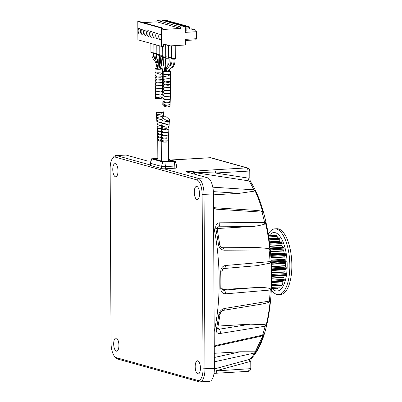 <?xml version="1.0" encoding="UTF-8"?>
<svg xmlns="http://www.w3.org/2000/svg" width="402" height="402" viewBox="0 0 402 402"><rect width="100%" height="100%" fill="white"/><g stroke="black" fill="none" stroke-linecap="round" stroke-linejoin="round"><path stroke-width="0.6" d="M160.971 56.632L161.936 56.652C161.835 61.496 161.202 65.677 160.041 69.204L158.991 69.139L158.976 68.837L160.207 63.878L160.906 55.35M156.8 45.079L156.85 54.32L159.805 54.486M155.056 54.979L156.403 54.903L156.021 54.994L158.257 64.963M150.886 43.431L150.931 52.672L153.886 52.833M157.071 68.44A3.663 0.452 -0.3 0 0 155.046 68.853A3.663 0.452 -0.3 0 0 155.348 69.028A3.663 0.452 -0.3 0 0 159.453 69.27A3.663 0.452 -0.3 0 0 162.368 68.812A3.663 0.452 -0.3 0 0 162.066 68.636A3.663 0.452 -0.3 0 0 160.659 68.44M155.966 60.365L153.061 54.22L153.443 54.074L152.479 54.014M153.84 44.255L153.891 53.496L156.845 53.662M158.137 68.586L158.036 68.873L159.016 68.918L158.976 55.808L159.358 55.727L158.016 55.808M159.76 45.903L159.805 55.149L162.76 55.31M166.373 71.144L166.875 69.114L169.765 65.621C171.559 65.32 172.066 62.024 172.011 59.893L174.82 59.813M168.614 45.602L168.679 57.622L171.634 57.787M165.398 71.114L165.75 65.109C165.825 63.591 166.167 63.335 166.096 58.29L168.905 58.164M169.051 58.848L169.021 57.752M162.715 46.341L162.765 55.973L165.719 56.134M169.162 71.295L169.227 71.44A3.663 0.452 -0.3 0 0 170.523 71.089A3.663 0.452 -0.3 0 0 170.217 70.913A3.663 0.452 -0.3 0 0 169.428 70.772M169.227 71.44L168.363 72.058L166.473 71.455L166.393 71.069L166.473 71.455M164.599 70.767A3.663 0.452 -0.3 0 0 163.197 71.129A3.663 0.452 -0.3 0 0 163.498 71.305A3.663 0.452 -0.3 0 0 167.267 71.556M163.132 56.104L163.257 57.496L165.946 57.34M165.659 44.778L165.719 56.798L168.674 56.963M169.046 57.757L169.051 59.104L171.86 58.988M172.006 60.34L171.981 58.576M171.569 45.823L171.639 58.451L175.297 58.431L175.232 45.607M162.689 28.024L139.032 21.422L137.801 21.492L137.896 39.803L161.554 46.406L161.458 28.095L162.689 28.024L162.815 29.472L180.543 28.431L156.88 21.829L156.991 20.366L180.654 26.974L185.247 26.703L185.272 32.361L196.427 31.708A5.125 2.02 -93.3 0 0 194.94 29.708A5.125 2.02 -93.3 0 0 194.668 29.678L185.262 30.225M138.162 30.733A2.93 1.156 86.7 0 1 139.152 28.135A2.93 1.156 86.7 0 1 140.489 31.386A2.93 1.156 86.7 0 1 139.499 33.984A2.93 1.156 86.7 0 1 138.162 30.733M141.117 31.562A2.93 1.156 86.7 0 1 142.112 28.964A2.93 1.156 86.7 0 1 143.449 32.21A2.93 1.156 86.7 0 1 142.454 34.808A2.93 1.156 86.7 0 1 141.117 31.562M144.077 32.386A2.93 1.156 86.7 0 1 145.072 29.788A2.93 1.156 86.7 0 1 146.403 33.034A2.93 1.156 86.7 0 1 145.413 35.637A2.93 1.156 86.7 0 1 144.077 32.386M147.037 33.21A2.93 1.156 86.7 0 1 148.026 30.612A2.93 1.156 86.7 0 1 149.363 33.863A2.93 1.156 86.7 0 1 148.368 36.461A2.93 1.156 86.7 0 1 147.037 33.21M149.991 34.039A2.93 1.156 86.7 0 1 150.986 31.436A2.93 1.156 86.7 0 1 152.323 34.688A2.93 1.156 86.7 0 1 151.328 37.285A2.93 1.156 86.7 0 1 149.991 34.039M152.951 34.863A2.93 1.156 86.7 0 1 153.941 32.266A2.93 1.156 86.7 0 1 155.278 35.512A2.93 1.156 86.7 0 1 154.283 38.11A2.93 1.156 86.7 0 1 152.951 34.863M155.906 35.688A2.93 1.156 86.7 0 1 156.901 33.09A2.93 1.156 86.7 0 1 158.237 36.336A2.93 1.156 86.7 0 1 157.242 38.939A2.93 1.156 86.7 0 1 155.906 35.688M158.865 36.512A2.93 1.156 86.7 0 1 159.855 33.914A2.93 1.156 86.7 0 1 161.192 37.165A2.93 1.156 86.7 0 1 160.202 39.763A2.93 1.156 86.7 0 1 158.865 36.512M190.005 28.949A5.125 2.02 -93.3 0 0 189.025 28.055A5.125 2.02 -93.3 0 0 188.754 28.024L185.252 28.23M192.96 29.778A5.125 2.02 -93.3 0 0 191.98 28.884A5.125 2.02 -93.3 0 0 191.709 28.854L185.257 29.23M156.88 21.829L143.338 22.623M180.654 26.974L180.543 28.431M161.554 46.406L163.694 46.28L163.684 44.17L169.77 45.471L169.775 45.928L185.342 45.014L185.312 39.361L196.462 38.708L196.427 31.708M162.187 20.271L163.936 20.758L167.88 20.768L166.137 20.281L161.584 20.1L156.991 20.366M163.936 20.758L185.247 26.703M161.458 28.095L137.801 21.492M163.684 44.225L169.775 45.928M185.317 40.491L195.266 39.909A5.125 2.02 -93.3 0 0 196.462 38.708M187.046 28.125A5.125 2.02 -93.3 0 0 186.829 27.813M184.639 26.537L188.588 26.547L186.84 26.06L182.89 26.045M181.679 25.708L185.629 25.723L183.88 25.236L179.935 25.22M178.724 24.884L182.669 24.894L180.925 24.406L176.975 24.396M175.764 24.06L179.714 24.07L177.965 23.582L174.021 23.572M172.81 23.231L176.754 23.246L175.011 22.758L171.061 22.743M169.85 22.406L173.8 22.422L172.051 21.934L168.106 21.919M166.895 21.582L170.84 21.592L169.091 21.105L165.147 21.095M188.593 27.713L189.387 27.934L185.252 27.904M188.588 26.547L189.93 27.13L189.387 27.934M185.629 25.723L186.407 26.06M182.669 24.894L183.448 25.231M179.714 24.07L180.488 24.406M176.754 23.246L177.533 23.582M173.8 22.422L174.574 22.758M170.84 21.592L171.619 21.929M167.88 20.768L168.659 21.105M168.212 105.038L167.579 105.073C164.805 104.947 163.222 104.344 162.82 103.274L163.152 103.475L162.82 103.274L162.78 104.5L163.252 105.877L167.292 107.128L170.051 106.103L170.121 104.043L168.212 105.038C169.795 104.997 170.368 105.148 169.92 105.485M163.252 105.877L167.579 105.073M170.177 102.339L170.212 101.234L169.177 102.073L166.584 102.224C164.217 101.887 162.996 101.269 162.921 100.364L162.82 103.269C163.051 102.897 164.307 102.545 166.584 102.224L170.177 102.339L170.121 104.043M162.905 100.465L162.921 100.364C162.971 100.018 164.041 99.681 166.132 99.344L170.262 99.384L170.212 101.234M162.91 100.319L163.182 86.284L165.297 87.762C163.513 88.138 162.865 88.455 163.358 88.706C162.825 89.43 163.513 90.078 165.428 90.661C163.594 91.033 162.87 91.355 163.252 91.621C162.855 92.38 163.639 93.028 165.599 93.56C163.689 93.927 162.87 94.254 163.142 94.535C162.86 95.314 163.755 95.952 165.825 96.455C163.83 96.812 162.9 97.143 163.026 97.45C162.88 98.259 163.915 98.892 166.132 99.344L169.594 99.138L170.287 98.42L170.262 99.384M170.337 96.435L170.353 95.596L169.87 96.214L165.825 96.455L169.87 96.214L170.337 96.435L170.287 98.42M170.448 90.556L170.458 89.912L170.207 90.38L165.428 90.661C167.589 91.128 169.182 91.033 170.207 90.38L170.413 92.756L170.066 93.299L165.599 93.56C167.569 93.947 169.056 93.862 170.066 93.299L170.398 93.495L170.353 95.596M163.453 85.792C162.855 85.561 163.438 85.249 165.192 84.857C167.624 85.445 169.353 85.345 170.378 84.556L170.307 87.47C169.287 87.254 167.619 87.355 165.297 87.762C167.604 88.294 169.277 88.194 170.307 87.47L170.458 89.912M163.182 86.284L163.207 83.415L165.192 84.857C167.629 84.42 169.358 84.319 170.378 84.556L170.523 84.189L170.518 84.696M163.534 82.882C162.85 82.666 163.378 82.36 165.116 81.958C167.629 82.586 169.398 82.48 170.423 81.646L170.523 84.189M163.227 73.993A3.663 0.452 -0.3 0 0 163.212 74.033L163.207 83.415M163.222 80.541L165.116 81.958C167.634 81.495 169.403 81.39 170.423 81.646L170.543 81.315L170.538 81.772M163.594 79.973C162.86 79.49 164.443 79.038 168.343 78.616L170.548 78.852L170.523 71.089M163.222 76.857L168.337 75.702L170.543 75.943M165.925 71.229L164.599 70.837C164.579 69.164 164.222 67.159 163.519 64.828L163.137 57.431M166.408 71.355L165.719 71.144L165.981 69.335C167.383 64.672 169.523 65.466 169.051 59.104M166.875 69.114L166.393 71.069M160.7 98.379C158.544 98.797 156.941 98.887 155.901 98.661L156.865 98.234L160.74 98.113C163.649 97.741 163.634 97.827 160.7 98.379C163.634 97.827 163.649 97.741 160.74 98.113M162.951 97.882L162.921 97.078M160.74 98.023L162.91 97.043L160.694 96.847L156.926 97.395L160.74 98.023M155.629 97.977L156.926 97.395L155.559 96.153L155.649 98.505M155.559 96.153L155.524 95.113L157.021 94.48L160.629 95.028L162.785 94.143L162.916 96.952M155.524 95.113L155.458 93.158L157.021 94.48L160.594 93.983L162.81 93.957L162.82 94.214M155.458 93.158L155.433 92.244L157.117 91.566L160.534 92.043L162.659 91.244L162.81 93.957M155.433 92.244L155.373 90.179L157.117 91.566L160.509 91.108L162.659 91.244L162.72 90.973L162.73 91.344M155.765 89.571C154.961 89.365 155.448 89.058 157.217 88.656L160.448 89.068L162.529 88.345L162.72 90.973M155.458 83.777C154.876 83.541 155.514 83.224 157.378 82.832C155.534 82.234 154.86 81.581 155.358 80.872C154.845 80.631 155.539 80.31 157.438 79.918C155.559 79.345 154.84 78.697 155.288 77.968C154.82 77.722 155.554 77.4 157.478 77.008L155.092 75.445L155.293 87.214L157.217 88.656L162.529 88.345L162.639 88.003L162.649 88.465M155.589 86.676C154.916 86.45 155.484 86.144 157.303 85.742L160.378 86.103L162.413 85.445L162.639 88.003M155.227 84.254L157.303 85.742L162.413 85.445L162.569 85.043L162.579 85.586M162.519 82.701L162.508 82.093L162.302 82.541L157.378 82.832L160.313 83.149L162.302 82.541L162.569 85.043M162.468 79.812L162.458 79.154L162.212 79.641L157.438 79.918L160.262 80.209L162.212 79.641L162.508 82.093M155.092 75.445L155.066 72.531L160.197 74.355L162.393 73.31L162.147 76.737L157.478 77.008L160.222 77.279L162.147 76.737L162.428 76.918L162.458 79.154M160.333 69.059L160.041 69.204M157.519 68.41L157.187 68.636L157.519 68.501M157.187 68.636L157.478 68.616M157.986 68.782L157.534 68.732L157.916 68.531M161.242 140.534L159.207 140.042L161.242 139.675M161.257 137.61L159.237 137.132L157.715 137.77L157.73 138.765L159.207 140.042L157.75 140.715A3.663 0.452 179.7 0 1 157.755 140.695M161.423 131.665L159.509 131.303C157.785 130.7 157.142 130.047 157.574 129.338C157.082 129.077 157.83 128.756 159.82 128.374L161.604 128.137M161.453 131.007L159.509 131.303C157.695 131.695 157.162 132.002 157.911 132.228M169.443 119.61L167.207 120.831L162.202 117.886L163.539 116.268L165.523 116.153L169.443 119.61L169.212 123.253C169.257 123.922 168.518 124.313 167.001 124.419L162.8 123.63L161.941 122.64L162.026 121.143L162.684 120.731L162.096 119.902L162.026 121.143M169.056 126.208L169.212 123.253C169.368 122.967 168.659 122.856 167.086 122.922L162.8 123.63L161.85 124.143L161.941 122.64M279.511 287.953A0.804 0.317 -93.3 0 0 279.591 287.973A0.804 0.317 -93.3 0 0 279.666 287.943A27.135 10.688 -93.3 0 0 279.887 287.772A0.804 0.317 -93.3 0 0 280.078 287.093A0.804 0.317 -93.3 0 0 280.068 286.927L271.641 287.42M271.702 285.892L281.953 285.289A0.804 0.317 -93.3 0 0 282.103 285.179A27.135 10.688 -93.3 0 0 282.289 284.867A0.804 0.317 -93.3 0 0 282.41 284.274A0.804 0.317 -93.3 0 0 282.375 283.902L271.747 284.526M271.817 281.772L283.882 281.068A0.804 0.317 -93.3 0 0 284.088 280.827A27.135 10.688 -93.3 0 0 284.234 280.39A0.804 0.317 -93.3 0 0 284.294 279.928A0.804 0.317 -93.3 0 0 284.209 279.375L271.847 280.099M285.134 275.546A0.804 0.317 -93.3 0 0 285.244 275.586A0.804 0.317 -93.3 0 0 285.495 275.179A27.135 10.688 -93.3 0 0 285.581 274.646A0.804 0.317 -93.3 0 0 285.606 274.36A0.804 0.317 -93.3 0 0 285.455 273.646L271.852 274.445M285.948 269.224L271.772 270.054L285.922 269.224A0.804 0.317 -93.3 0 0 285.948 269.224A0.804 0.317 -93.3 0 0 286.219 268.621A27.135 10.688 -93.3 0 0 286.244 268.033A0.804 0.317 -93.3 0 0 286.249 267.938A0.804 0.317 -93.3 0 0 286.023 267.119L271.707 267.953M271.496 263.245L285.998 262.395A0.804 0.317 -93.3 0 0 286.214 261.697A0.804 0.317 -93.3 0 0 286.214 261.601A27.135 10.688 -93.3 0 0 286.179 260.993A0.804 0.317 -93.3 0 0 285.872 260.225L271.37 261.074M271.033 256.365L285.36 255.526A0.804 0.317 -93.3 0 0 285.5 254.898A0.804 0.317 -93.3 0 0 285.475 254.597A27.135 10.688 -93.3 0 0 285.385 254.014A0.804 0.317 -93.3 0 0 285.043 253.441A0.804 0.317 -93.3 0 0 285.018 253.446L270.853 254.275L285.043 253.441M270.425 249.888L284.053 249.089A0.804 0.317 -93.3 0 0 284.134 248.582A0.804 0.317 -93.3 0 0 284.063 248.084A27.135 10.688 -93.3 0 0 283.918 247.562A0.804 0.317 -93.3 0 0 283.621 247.185A0.804 0.317 -93.3 0 0 283.516 247.235M269.757 244.245L282.164 243.522A0.804 0.317 -93.3 0 0 282.194 243.17A0.804 0.317 -93.3 0 0 282.068 242.506A27.135 10.688 -93.3 0 0 281.877 242.084A0.804 0.317 -93.3 0 0 281.641 241.868L269.536 242.577M269.144 239.823L279.822 239.2A0.804 0.317 -93.3 0 0 279.827 239.034A0.804 0.317 -93.3 0 0 279.626 238.245A27.135 10.688 -93.3 0 0 279.405 237.954A0.804 0.317 -93.3 0 0 279.239 237.858L268.938 238.461M269.596 234.989A29.291 11.537 86.7 0 1 287.164 265.079A29.291 11.537 86.7 0 1 272.767 289.174M268.25 234.25A32.949 12.98 86.7 0 1 274.817 228.864A32.949 12.98 86.7 0 1 289.842 265.41A32.949 12.98 86.7 0 1 278.666 294.651A32.949 12.98 86.7 0 1 271.516 290.063M278.666 294.651L280.681 294.53A32.949 12.98 -93.3 0 0 291.857 265.295A32.949 12.98 -93.3 0 0 276.832 228.743L274.817 228.864M199.513 193.694A6.588 2.598 -93.3 0 0 196.508 186.382A6.588 2.598 -93.3 0 0 194.272 192.231A6.588 2.598 -93.3 0 0 197.276 199.543A6.588 2.598 -93.3 0 0 199.513 193.694M200.427 368.091A6.588 2.598 -93.3 0 0 197.422 360.78A6.588 2.598 -93.3 0 0 195.186 366.629A6.588 2.598 -93.3 0 0 198.191 373.935A6.588 2.598 -93.3 0 0 200.427 368.091M118.917 345.343A6.588 2.598 -93.3 0 0 115.912 338.032A6.588 2.598 -93.3 0 0 113.676 343.881A6.588 2.598 -93.3 0 0 116.68 351.187A6.588 2.598 -93.3 0 0 118.917 345.343M118.002 170.945A6.588 2.598 -93.3 0 0 114.997 163.634A6.588 2.598 -93.3 0 0 112.766 169.483A6.588 2.598 -93.3 0 0 115.771 176.79A6.588 2.598 -93.3 0 0 118.002 170.945M270.898 261.571L269.958 263.164L270.069 261.617L270.898 261.571A102.515 40.386 86.7 0 1 271.37 275.827A102.515 40.386 86.7 0 1 271.043 289.867L270.089 288.435C265.134 287.475 260.079 287.204 254.913 287.616L223.246 290.244M271.043 289.867A2.93 0.729 -177 0 1 270.219 290.028L225.532 293.857C222.557 293.787 220.974 291.963 220.778 288.38A113.153 44.577 -93.3 0 0 220.854 280.214A113.153 44.577 -93.3 0 0 220.693 271.978C220.854 268.27 222.417 266.114 225.386 265.511A2.93 1.598 85.1 0 1 224.04 268.506L257.094 265.652L269.958 263.164M168.659 160.006L172.543 161.127L163.312 161.589L154.418 159.107L157.845 158.71M214.301 353.293L240.316 351.77L214.321 357.494M218.165 326.047L250.356 324.168L219.18 329.233L217.678 328.967M217.663 328.947L217.698 328.364A2.93 1.523 11.7 0 1 216.326 329.308A113.153 44.577 -93.3 0 0 218.758 314.856A2.93 1.181 7.5 0 0 220.11 314.062L217.698 328.364M222.432 289.515L254.913 287.616M265.461 222.633L264.742 224.095L264.611 222.517L265.461 222.633A102.515 40.386 86.7 0 1 269.933 249.984A2.93 0.317 174 0 0 269.104 249.984L224.115 250.205C221.065 249.873 219.155 247.903 218.392 244.3A113.153 44.577 -93.3 0 0 215.799 228.442A2.93 0.874 -11.1 0 1 217.191 228.904L217.562 227.095L218.643 226.793L249.848 226.612L217.14 228.527M213.382 191.633L239.486 193.312L213.472 194.834M262.084 335.936L262.622 335.117L263.481 334.771L262.084 335.936L260.476 336.333L216.13 346.097L214.266 346.881M263.481 334.771A102.515 40.386 86.7 0 1 255.571 352.539L255.019 351.81L240.316 351.77M255.571 352.539L254.677 352.961L255.019 351.81M254.18 191.181L253.823 189.814L254.717 190.061L254.18 191.181L239.486 193.312M254.717 190.061A102.515 40.386 86.7 0 1 262.838 212.306L261.431 211.05L256.396 210.437L214.995 207.769L213.537 207.316M262.838 212.306A2.93 1.317 164.2 0 0 261.978 212.145L261.431 211.05M269.933 249.984L268.742 248.526L257.702 247.542L222.532 247.743C221.266 247.667 220.341 246.597 219.748 244.537A2.93 0.497 -7.6 0 0 218.392 244.3M249.848 226.612C255.034 226.416 259.999 225.577 264.742 224.095M225.386 265.511L270.069 261.617A102.937 40.552 -93.3 0 0 269.104 249.984L268.742 248.526M218.758 314.856C219.492 311.439 221.376 309.319 224.422 308.495L270.199 300.947L269.023 302.44L269.37 301.158A102.937 40.552 -93.3 0 0 270.219 290.028L270.089 288.435M270.199 300.947A102.515 40.386 86.7 0 1 266.003 325.876L265.27 324.705L250.356 324.168M224.422 308.495A2.93 1.538 80.8 0 1 223.316 310.354L262.335 304.012L269.023 302.44M266.003 325.876L265.154 326.188L265.27 324.705M214.377 368.961L250.054 359.252A102.937 40.552 -93.3 0 0 254.677 352.961L214.346 361.83M214.261 346.283L216.879 345.212A2.93 1.417 77.6 0 1 216.13 346.097M216.879 345.212L262.622 335.117A102.937 40.552 -93.3 0 0 265.154 326.188L220.211 333.469A2.93 1.538 -99.2 0 0 219.18 329.233L217.869 327.524M220.211 333.469C217.266 333.7 215.974 332.313 216.326 329.308M223.316 310.354L223.316 310.354C221.728 310.801 220.658 312.037 220.11 314.062M225.532 293.857A2.93 1.598 -94.9 0 0 223.919 290.294L222.778 289.978M220.778 288.38C221.999 288.229 222.356 288.013 221.859 287.721M220.693 271.978L222.015 271.792L222.1 287.953C222.185 289.334 222.567 290.098 223.251 290.244M224.04 268.506L224.04 268.506C222.939 268.611 222.266 269.712 222.015 271.792M224.115 250.205A2.93 1.588 -90.3 0 0 222.532 247.743M217.191 228.904L219.748 244.537M215.799 228.442C215.412 225.004 216.693 223.125 219.633 222.808A2.93 1.588 89.7 0 1 218.643 226.793L217.155 227.919M219.633 222.808L264.611 222.517A102.937 40.552 -93.3 0 0 261.978 212.145L216.165 209.166A2.93 1.507 -86.3 0 0 214.995 207.769M216.165 209.166L213.542 208.377M212.799 187.186L253.823 189.814A102.937 40.552 -93.3 0 0 249.119 180.92A2.93 2.151 -31 0 1 250.622 181.784L250.622 181.784C278.073 223.969 278.958 330.946 251.21 358.569L250.768 361.468A2.93 0.362 179.7 0 1 249.004 361.805L249.039 368.77L214.291 371.041M168.659 159.438L175.322 161.333L162.715 161.991L151.519 158.815L157.84 158.318M249.526 170.639C250.23 170.78 249.722 170.94 248.004 171.121L215.497 173.021L248.039 178.081L248.004 171.121A2.93 1.156 -93.3 0 0 246.823 167.885A2.93 2.668 -74.4 0 1 247.627 167.971C249.552 169.368 250.265 170.302 249.768 170.78L249.808 177.739A2.93 0.362 179.7 0 1 248.039 178.081L249.119 180.92L193.553 172.413L193.613 172.146L215.497 173.021A2.93 1.156 -93.3 0 0 214.321 169.79L185.915 171.754L207.568 177.8L198.161 178.347L196.824 179.88A13.181 5.191 86.7 0 1 202.131 194.422L203.045 368.82A13.181 5.191 86.7 0 1 197.874 380.438L116.364 357.69A13.181 5.191 86.7 0 1 114.771 356.629A13.181 5.191 86.7 0 1 111.058 343.147L110.143 168.75A13.181 5.191 86.7 0 1 112.47 158.453A13.181 5.191 86.7 0 1 115.314 157.132L196.824 179.88M214.035 373.357L215.542 373.272A2.93 1.156 86.7 0 0 216.532 370.669L249.004 361.805L250.054 359.252L251.21 358.569M214.186 331.73A113.5 44.712 -93.3 0 0 213.633 226.035M194.719 174.212A113.5 44.712 -93.3 0 0 193.553 172.413M164.91 162.086L165.433 166.584A2.93 0.362 179.7 0 1 161.584 166.418L162.715 161.991M150.534 165.508L150.519 163.333L161.584 166.418L161.594 168.599L150.534 165.508A2.93 0.362 179.7 0 1 150.288 165.368L150.278 163.187A2.93 0.362 179.7 0 1 150.283 163.177A2.93 0.362 179.7 0 0 150.519 163.333L151.654 158.901M161.594 168.599A2.93 0.362 179.7 0 0 163.946 168.8A2.93 0.362 -0.3 0 0 165.443 168.765L165.433 166.584L174.84 166.036L174.85 168.217A2.93 0.362 -0.3 0 0 176.614 167.875L176.604 165.694A2.93 0.362 179.7 0 1 174.84 166.036L174.317 161.534M175.322 161.333L176.604 165.684A2.93 0.362 179.7 0 1 176.604 165.694M187.272 172.136L193.754 171.754L193.613 172.146M177.764 159.614A2.93 1.156 86.7 0 1 177.92 159.629L210.427 157.73A2.93 1.156 -93.3 0 0 210.271 157.71L170.679 160.001M193.754 171.754L193.106 171.332M165.443 168.765L174.85 168.217M115.314 157.132L116.65 155.599L126.057 155.051A14.643 5.769 -93.3 0 0 125.278 154.966L115.871 155.514A14.643 5.769 -93.3 0 0 113.485 157.071L112.47 158.453M126.057 155.051L147.715 161.096L150.926 160.906M202.131 194.422L213.467 193.955A14.643 5.769 -93.3 0 0 207.568 177.8M213.467 193.955L214.377 368.353L203.045 368.82M197.874 380.438L199.226 381.815A14.643 5.769 -93.3 0 0 200.005 381.9L209.412 381.347A14.643 5.769 -93.3 0 0 214.377 368.353M150.288 164.991L116.65 155.599A14.643 5.769 -93.3 0 0 115.871 155.514M163.946 168.8L198.161 178.347A14.643 5.769 -93.3 0 1 204.06 194.508L204.97 368.905A14.643 5.769 -93.3 0 1 200.005 381.9M199.226 381.815L117.716 359.066L116.364 357.69M114.771 356.629L115.947 357.886A14.643 5.769 -93.3 0 0 117.716 359.066M268.496 235.718L274.435 235.371A0.804 0.317 -93.3 0 0 274.089 234.733A27.135 10.688 -93.3 0 0 273.933 234.738A27.135 10.688 -93.3 0 0 273.852 234.743M268.692 236.914L277.184 236.421A0.804 0.317 -93.3 0 0 276.908 235.597A27.135 10.688 -93.3 0 0 276.666 235.451A0.804 0.317 -93.3 0 0 276.586 235.426A0.804 0.317 -93.3 0 0 276.506 235.461M277.184 236.421A4.794 1.889 -93.3 0 0 277.325 237.969M279.822 239.2A4.794 1.889 -93.3 0 0 279.832 241.185L280.204 241.954M282.164 243.522A4.794 1.889 -93.3 0 0 281.968 245.381L282.586 247.245M284.053 249.089A4.794 1.889 -93.3 0 0 283.666 250.702L284.224 253.215A4.794 1.889 -93.3 0 0 284.737 253.461M285.36 255.526A4.794 1.889 -93.3 0 0 284.807 256.777L285.103 259.491A4.794 1.889 -93.3 0 0 285.872 260.225M285.998 262.395A4.794 1.889 -93.3 0 0 285.314 263.199L285.33 265.928A4.794 1.889 -93.3 0 0 286.023 267.119M285.611 269.245A4.794 1.889 -93.3 0 0 285.159 269.526L284.887 272.084A4.794 1.889 -93.3 0 0 285.455 273.646M284.204 275.646L283.807 277.541A4.794 1.889 -93.3 0 0 284.209 279.375M282.43 281.154L282.159 281.928A4.794 1.889 -93.3 0 0 282.375 283.902M280.033 285.405A4.794 1.889 -93.3 0 0 280.068 286.927M277.46 288.093A4.794 1.889 -93.3 0 0 277.455 288.239L271.591 288.586M277.023 288.922A27.135 10.688 -93.3 0 0 277.104 288.917A27.135 10.688 -93.3 0 0 277.184 288.912A0.804 0.317 -93.3 0 0 277.455 288.239M169.297 120.344C169.569 121.092 168.86 121.54 167.157 121.68L162.684 120.731M169.066 126.148L169.061 126.173C168.192 125.731 166.167 125.851 162.981 126.524L161.775 125.369L161.85 124.143M168.895 128.871L169.061 126.183C168.106 127.344 166.081 127.464 162.981 126.524L161.664 127.148L161.775 125.369M161.79 130.333C161.147 130.122 161.629 129.816 163.247 129.419L166.664 129.871L168.83 129.092L166.719 128.926L163.247 129.419L161.604 128.092L161.664 127.148M163.539 132.308L161.458 130.846L161.242 141.69A3.663 0.452 179.7 0 0 161.323 141.785L164.187 140.991L168.011 140.77L166.358 141.137L164.187 140.991C162.081 140.519 161.122 139.881 161.297 139.087C161.147 138.78 162.061 138.449 164.056 138.092C161.996 137.6 161.101 136.961 161.368 136.177C161.112 135.891 161.931 135.569 163.825 135.198C161.83 134.63 161.061 133.982 161.519 133.258C161.117 133.002 161.79 132.685 163.539 132.308L168.564 132.017L166.528 132.63L163.539 132.308M168.755 131.62L168.875 129.188M166.448 134.886L163.825 135.198L166.433 135.429L168.312 134.936L166.448 134.886M168.654 134.409L168.312 134.936L168.634 135.132L168.729 132.173M168.589 137.233L168.579 138.077L166.383 137.831L164.056 138.092L166.373 138.263L168.111 137.856L168.589 137.233L168.634 135.132M168.564 140.097L168.011 140.77L168.564 140.996L168.579 138.077M156.288 112.228L163.544 111.836C163.765 112.037 163.051 112.228 161.413 112.404L156.293 112.193L156.408 114.334M157.001 112.218L161.453 113.188C163.117 113.032 163.815 112.585 163.544 111.836L163.79 115.163L161.634 116.253C159.343 116.258 157.679 115.791 156.654 114.856L161.498 113.947C163.524 113.872 164.147 114.042 163.363 114.464M162.72 116.751L161.664 116.781C159.257 116.972 157.604 117.299 156.715 117.761L156.79 120.489M162.127 119.314L161.825 119.339C159.303 119.314 157.599 118.791 156.715 117.761L156.624 117.897M162.112 119.595L161.845 119.61C159.232 119.821 157.554 120.173 156.82 120.66C157.544 121.796 159.277 122.384 162.031 122.429C159.167 122.675 157.489 123.052 156.996 123.56L156.805 120.726M162.232 125.253L160.398 125.434C158.318 125.037 157.187 124.409 156.996 123.56L157.564 132.816L159.328 134.218L157.639 134.891L157.564 132.816M162.252 125.535L160.398 125.434L157.328 126.313M161.574 128.63L159.82 128.374M161.343 133.886L159.328 134.218L161.323 134.655M161.272 136.78L159.237 137.132L157.669 135.816L157.639 134.891M155.066 72.531L155.061 71.757A3.663 0.452 -0.3 0 0 155.363 71.938A3.663 0.452 -0.3 0 0 160.182 72.144A3.663 0.452 -0.3 0 0 162.388 71.722L162.368 68.812M163.197 71.129L163.212 74.033A3.663 0.452 -0.3 0 0 163.513 74.209A3.663 0.452 -0.3 0 0 168.332 74.42A3.663 0.452 -0.3 0 0 170.538 73.993M174.056 60.079C173.905 70.435 168.669 66.817 168.363 72.058M165.182 57.571L165.745 65.164M171.101 59.154L170.523 65.33M168.142 58.3L167.79 65.596M161.242 141.147A3.663 0.452 179.7 0 1 158.051 140.891A3.663 0.452 179.7 0 1 157.75 140.715L157.85 160.066M168.669 161.473L168.564 141.65A3.663 0.452 179.7 0 1 166.358 142.077A3.663 0.452 179.7 0 1 161.544 141.866A3.663 0.452 179.7 0 1 161.323 141.785M271.45 262.466L286.214 261.601M270.953 255.446L285.475 254.597M270.315 248.888L284.063 248.084M269.626 243.235L282.068 242.506M268.998 238.868L279.626 238.245M155.182 159.323L155.177 158.865M255.24 351.856L263.295 334.881M265.988 325.886L266.189 325.097M250.562 368.287C251.109 368.493 250.602 368.654 249.039 368.77A2.93 1.156 -93.3 0 1 248.044 371.368C249.742 371.111 250.662 370.131 250.803 368.428L250.768 361.468M210.271 157.71L211.226 157.815A2.93 2.668 105.6 0 0 210.427 157.73L246.823 167.885L214.321 169.79M247.888 371.353A2.93 1.156 -93.3 0 0 248.044 371.368L215.542 373.272M170.755 160.026L177.92 159.629M268.531 235.924L276.666 235.451M268.556 236.085L276.908 235.597M268.953 238.567L279.405 237.954M279.832 241.185L269.425 241.793M279.903 241.441L269.461 242.054M269.566 242.808L281.877 242.084M281.968 245.381L269.988 246.084M282.013 245.667L270.023 246.371M270.255 248.361L283.918 247.562M283.666 250.702L270.586 251.466M283.681 250.999L270.616 251.763M284.129 253.019L270.812 253.798M284.224 253.215L270.827 253.999M270.908 254.858L285.385 254.014M284.807 256.777L271.129 257.576M284.792 257.064L271.149 257.863M285.028 259.245L271.305 260.049M285.103 259.491L271.32 260.3M271.415 261.858L286.179 260.993M285.314 263.199L271.536 264.003M285.269 263.456L271.546 264.26M285.279 265.647L271.646 266.446M285.33 265.928L271.662 266.727M271.737 268.883L286.244 268.033M271.757 269.466L286.219 268.621M285.159 269.526L271.777 270.31M285.083 269.737L271.782 270.516M284.867 271.787L271.827 272.551M284.887 272.084L271.832 272.847M271.863 275.45L285.581 274.646M271.863 275.978L285.495 275.179M283.817 277.249L271.863 277.953M283.807 277.541L271.863 278.239M271.832 281.119L284.234 280.39M271.822 281.546L284.088 280.827M282.199 281.666L271.807 282.274M282.159 281.928L271.802 282.531M271.717 285.485L282.289 284.867M271.707 285.787L282.103 285.179M271.606 288.259L279.887 287.772M271.596 288.415L279.666 287.943M168.976 127.509L166.76 128.288C164.353 128.384 162.654 127.987 161.674 127.107L161.669 127.037M161.745 125.841L157.242 126.263M160.433 69.124L161.629 64.265C161.674 64.757 162.654 57.245 162.378 56.581L162.368 55.34M158.262 62.988L156.936 58.33L156.453 53.692M155.77 59.672L154.137 57.978L153.624 56.38L153.499 52.863M159.654 66.576L159.413 54.516M169.302 71.385C169.78 69.4 170.473 68.3 171.373 68.074C172.925 67.079 175.182 65.431 174.94 59.893L174.93 58.566M166.071 61.622L166.096 58.29M170.413 92.756L170.398 93.495M170.498 87.058L170.493 87.621M170.543 81.315L170.548 78.852M169.061 59.26L168.956 62.441M172.011 59.893L172.006 58.581M157.981 68.737C158.504 63.225 158.197 62.632 158.172 60.019L157.946 54.521M157.102 68.591C156.634 65.385 155.921 62.853 154.976 60.998C153.996 60.948 151.308 56.295 152.041 54.109L152.031 52.873M155.293 87.214L155.373 90.179M162.423 76.224L162.428 76.918M162.393 73.31L162.388 71.722M155.061 71.757L155.046 68.853M154.991 53.697L154.996 54.953C155.237 57.637 155.705 59.923 156.403 61.823C156.685 63.064 157.438 64.199 157.473 68.662M249.808 177.739C249.903 179.714 250.175 181.061 250.622 181.784M151.519 158.815L150.283 163.177M150.931 160.88L147.635 161.071M211.226 157.815L247.627 167.971M268.526 235.899L276.586 235.426M270.214 247.969L283.621 247.185M271.868 276.37L285.244 275.586M271.596 288.44L279.591 287.973M161.343 161.041L161.242 141.69M162.202 117.886L162.096 119.902M161.458 130.846L161.604 128.092M168.564 141.65L168.564 140.996M156.453 115.062L156.594 117.409M163.79 115.163L163.855 116.178M157.715 137.77L157.669 135.816M157.75 140.67L157.73 138.765"/></g></svg>
